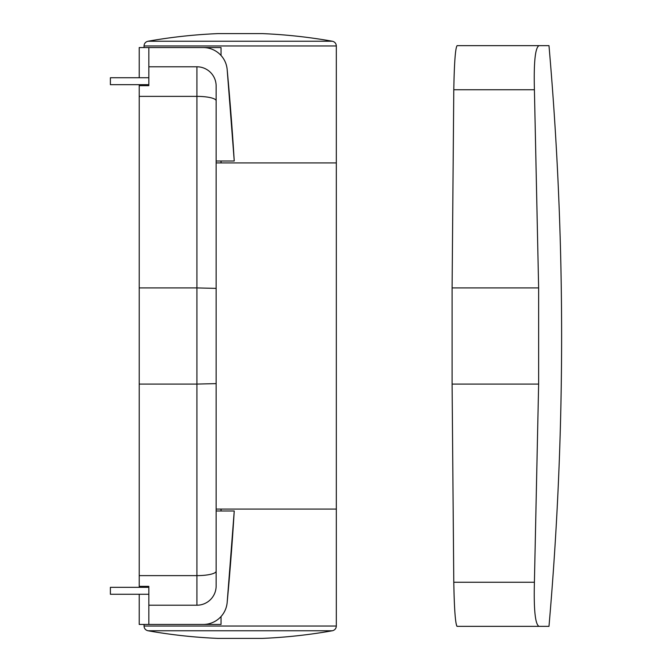 <?xml version="1.0" encoding="UTF-8"?>
<svg xmlns="http://www.w3.org/2000/svg" width="672" height="672" viewBox="0 0 672 672"><rect width="100%" height="100%" fill="white"/><g stroke="black" fill="none" stroke-linecap="round" stroke-linejoin="round"><path stroke-width="1.01" d="M548.982 626.363L539.07 626.363C535.248 624.616 533.694 609.916 534.408 582.254L538.633 384.073L538.633 287.927L534.408 89.746C533.694 62.093 535.248 47.393 539.07 45.637L548.982 45.637C565.832 239.215 565.832 432.785 548.982 626.363C565.832 432.785 565.832 239.215 548.982 45.637M539.07 45.637L457.136 45.637C455.423 47.527 454.306 62.227 453.785 89.746L452.096 287.927L452.096 384.073L453.785 582.254C454.306 609.773 455.423 624.473 457.136 626.363L539.07 626.363M538.633 384.073L452.096 384.073M538.633 287.927L452.096 287.927M458.027 626.363L457.136 626.363M458.027 45.637L457.136 45.637M456.884 626.203C455.288 622.7 454.255 608.051 453.785 582.254L534.408 582.254M144.035 624.439L144.035 626.035L336.328 626.035L336.328 509.065L221.046 509.065L336.328 509.065L336.328 162.935L221.046 162.935L336.328 162.935L336.328 45.965L144.035 45.965L144.035 47.561M221.046 624.439L148.84 624.439L221.046 624.439L221.046 616.526C224.566 612.578 226.598 607.95 227.153 602.641A2860.654 2860.654 0 0 0 234.242 510.989L216.14 510.989M139.222 587.328L139.222 586.354L148.84 586.354L148.84 624.439L139.222 624.439L139.222 594.258M216.14 106.319L216.14 86.016A19.228 19.228 0 0 0 196.913 66.788L148.84 66.788L148.84 85.646L139.222 85.646L139.222 586.354M139.222 85.646L139.222 84.672M139.222 77.742L139.222 47.561L148.84 47.561L148.84 66.788M216.14 403.301L216.14 268.699M216.14 100.808A19.228 4.435 180 0 0 196.913 96.373L196.913 66.788A19.228 19.228 0 0 1 216.14 86.016L216.14 585.984A19.228 19.228 0 0 1 196.913 605.212L148.84 605.212M216.14 565.681L216.14 585.984A19.228 19.228 0 0 1 196.913 605.212L196.913 575.627L139.222 575.627M216.14 219.559L216.14 263.886M216.14 408.114L216.14 452.441M216.14 161.011L234.242 161.011L227.153 69.359C226.598 64.05 224.566 59.422 221.046 55.474L221.046 47.561L148.84 47.561L221.046 47.561M234.242 161.011A2860.654 2860.654 0 0 0 227.153 69.359A24.041 24.041 0 0 0 203.213 47.561M139.222 96.373L196.913 96.373L196.913 287.927L139.222 287.927M216.14 288.372L196.913 287.927L196.913 384.073L139.222 384.073M203.213 624.439A24.041 24.041 0 0 0 227.153 602.641L234.242 510.989M216.14 571.192A19.228 4.435 180 0 1 196.913 575.627L196.913 384.073L216.14 383.628M216.14 162.935L221.046 162.935L221.046 161.011M216.14 509.065L221.046 509.065L221.046 510.989M148.84 594.258L110.384 594.258L110.384 587.328L148.84 587.328M148.84 84.672L110.384 84.672L110.384 77.742L148.84 77.742M262.29 638.4L218.064 638.4A528.805 528.805 0 0 1 148 630.764L332.354 630.764A528.805 528.805 0 0 1 262.29 638.4M148 41.236L332.354 41.236A528.805 528.805 0 0 0 262.29 33.6L218.064 33.6A528.805 528.805 0 0 0 148 41.236C145.538 41.857 144.211 43.428 144.035 45.965M534.408 89.746L453.785 89.746M336.328 626.035C336.143 628.572 334.824 630.143 332.354 630.764M144.035 626.035C144.211 628.572 145.538 630.143 148 630.764M332.354 41.236C334.824 41.857 336.143 43.428 336.328 45.965"/></g></svg>
